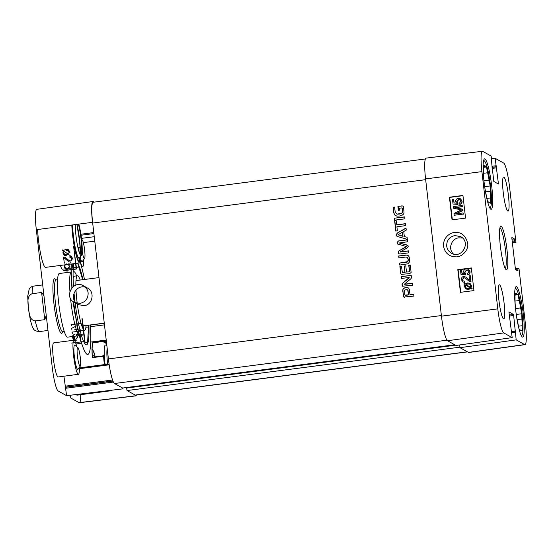 <?xml version="1.0" encoding="UTF-8"?>
<svg xmlns="http://www.w3.org/2000/svg" width="554" height="554" viewBox="0 0 554 554"><rect width="100%" height="100%" fill="white"/><g stroke="black" fill="none" stroke-linecap="round" stroke-linejoin="round"><path stroke-width="0.83" d="M453.525 254.03C447.646 248.947 451.427 238.428 459.01 237.825L462.5 238.033M483.69 178.381L483.656 177.155A18.794 2.618 -97.4 0 1 483.462 170.445L483.31 165.189L484.279 165.729L483.323 165.854M483.351 166.706L485.519 166.422L486.495 166.962L483.372 167.37M487.437 201.102L486.37 195.624A18.794 2.618 -97.4 0 1 484.937 188.215L484.798 187.522M483.947 180.839L489.057 180.175L490.186 185.971L484.681 186.691M486.918 198.415L490.532 197.944L490.685 203.2L489.099 202.736M490.186 185.971L490.338 191.227L485.574 191.85M486.495 166.962L487.624 172.765L483.469 173.305M489.715 202.66A18.794 2.618 -97.4 0 1 489.424 202.826A18.794 2.618 -97.4 0 1 488.476 201.968L487.527 201.434M483.483 161.131A23.607 3.282 -97.4 0 1 484.438 160.958A23.607 3.282 -97.4 0 1 490.255 183.769A23.607 3.282 -97.4 0 1 490.477 207.307A23.607 3.282 -97.4 0 1 489.507 207.39M484.279 165.729A18.794 2.618 -97.4 0 1 484.57 165.556A18.794 2.618 -97.4 0 1 485.519 166.422M487.624 172.765A18.794 2.618 -97.4 0 1 489.057 180.175M490.338 191.227A18.794 2.618 -97.4 0 1 490.532 197.944M515.262 306.161L515.227 304.942A18.794 2.618 -97.4 0 1 515.026 298.225L514.874 292.969L515.85 293.516L514.895 293.641M514.922 294.493L517.09 294.209L518.066 294.749L514.943 295.157M519.008 328.882L517.942 323.404A18.794 2.618 -97.4 0 1 516.501 316.002L516.37 315.302M515.511 308.626L520.628 307.955L521.75 313.758L516.252 314.478M518.482 326.202L522.103 325.731L522.256 330.987L520.67 330.523M521.75 313.758L521.91 319.014L517.138 319.637M518.066 294.749L519.188 300.552L515.033 301.092M521.286 330.44A18.794 2.618 -97.4 0 1 520.995 330.613A18.794 2.618 -97.4 0 1 520.04 329.748L519.091 329.221M515.054 288.918A23.607 3.282 -97.4 0 1 516.003 288.745A23.607 3.282 -97.4 0 1 521.826 311.556A23.607 3.282 -97.4 0 1 522.041 335.094A23.607 3.282 -97.4 0 1 521.079 335.17M515.85 293.516A18.794 2.618 -97.4 0 1 516.141 293.343A18.794 2.618 -97.4 0 1 517.09 294.209M519.188 300.552A18.794 2.618 -97.4 0 1 520.628 307.955M521.91 319.014A18.794 2.618 -97.4 0 1 522.103 325.731M459.467 203.11L460.97 201.15L460.083 199.779L458.539 199.516L456.718 201.711L457.784 203.249L457.77 204.308L453.04 204.031L452.514 199.53L453.574 199.392L453.996 203.006L456.468 203.179L455.707 201.545C455.623 199.8 456.489 198.734 458.303 198.346L460.506 198.789L461.877 201.026C461.994 202.757 461.267 203.837 459.695 204.267L459.467 203.11M460.173 199.842L458.733 199.634L456.911 201.829L457.625 203.166M457.985 203.366L457.77 204.308M457.964 204.426L453.04 204.031M454.176 203.02L453.574 199.392M460.63 198.865L462.071 201.144C462.188 202.875 461.461 203.955 459.889 204.384L459.695 204.267M454.218 215.257L454.01 213.449L461.427 209.869L453.401 208.214L453.22 206.6L462.23 205.437L462.361 206.587L454.82 207.563L462.673 209.232L462.798 210.312L455.423 213.927L463.096 212.937L463.234 214.086L454.218 215.257L463.234 214.086M461.62 209.987L453.401 208.214M462.361 206.587L462.23 205.437M462.562 206.704L455.236 207.653M462.798 210.312L462.673 209.232M462.992 210.43L456.011 213.851M463.428 214.204L463.096 212.937M467.431 273.607L468.933 271.647L468.047 270.276L466.51 270.013L464.681 272.208L465.755 273.745L465.734 274.805L461.004 274.528L460.485 270.027L461.544 269.888L461.96 273.503L464.432 273.676L463.67 272.042C463.587 270.29 464.453 269.23 466.267 268.842L468.476 269.286L469.84 271.522C469.965 273.254 469.238 274.334 467.666 274.763L467.431 273.607M468.144 270.338L466.703 270.13L464.875 272.326L465.595 273.662M465.949 273.863L465.734 274.805M465.935 274.923L461.004 274.528M462.14 273.517L461.544 269.888M468.594 269.362L470.034 271.64C470.159 273.371 469.432 274.452 467.86 274.874L467.666 274.763M470.166 275.65L470.858 281.633L468.982 281.148L465.208 278.053L463.726 277.658L462.361 279.569L463.144 280.892L464.377 281.1L464.391 282.263L462.701 281.889L461.447 279.659C461.357 277.831 462.084 276.778 463.622 276.508L465.568 276.979L469.612 280.227L469.099 275.788L470.36 275.767L470.858 281.633M471.052 281.751L470.076 281.605M470.27 281.723L468.982 281.148M465.305 278.115L463.92 277.776L462.555 279.687L463.241 280.947M464.391 282.263L464.377 281.1M464.584 282.381L462.701 281.889M465.568 276.979L469.806 280.345M469.723 284.188L467.901 283.946L466.059 284.437L467.708 283.828L469.626 284.126L470.678 285.802L470.291 287.387L466.059 284.437M466.253 284.555L470.304 287.374M465.63 284.888L469.875 287.838L468.213 288.475L466.267 288.191L465.215 286.487L465.63 284.888M465.824 284.998L465.408 286.605L466.364 288.246M463.982 283.738L464.321 283.233L465.325 283.932L467.576 282.9L470 283.336L471.44 285.677L470.969 287.858L471.932 288.523L471.599 289.036L470.595 288.336L468.338 289.403L465.886 288.966L464.446 286.591L464.938 284.403L463.982 283.738M465.332 283.918L464.321 283.233M470 283.336L471.634 285.795L470.969 287.858M471.163 287.976L471.932 288.523M472.126 288.641L471.599 289.036M470.789 288.454L468.532 289.52L465.886 288.966M471.357 268.164L458.13 269.874L460.727 292.29M465.561 218.103L452.043 219.855L449.419 197.21L462.943 195.458L465.561 218.103M462.971 195.694L449.744 197.404L452.341 219.813M473.947 290.58L460.429 292.325L457.805 269.68L471.329 267.928L473.947 290.58M446.697 246.114C446.607 240.36 449.349 236.842 454.931 235.561L460.637 236.662C471.447 242.001 461.627 259.556 451.392 253.178C448.719 251.578 447.154 249.224 446.697 246.114M467.652 243.109C465.776 236.246 462.202 232.722 456.939 232.528C451.323 231.371 442.75 236.98 443.567 246.232C444.917 253.136 449.086 256.675 456.081 256.869C461.828 257.174 468.996 250.089 467.652 243.109M482.396 151.277L426.068 158.112A22.915 3.192 82.6 0 0 425.576 178.914L441.455 316.161A22.915 3.192 82.6 0 0 447.528 340.738L455.977 345.454L512.187 337.628L503.731 332.912A22.416 3.123 -97.4 0 1 497.79 308.869L481.911 171.622A22.416 3.123 -97.4 0 1 482.396 151.277A22.416 3.123 -97.4 0 1 482.721 151.353L491.176 156.076L491.834 164.24M468.435 352.406A22.915 3.192 82.6 0 0 468.781 352.483L524.977 344.657A22.416 3.123 -97.4 0 1 524.638 344.581L516.189 339.865L459.979 347.69L468.435 352.406L524.638 344.581M459.979 347.69L459.661 344.941M504.112 303.287A17.188 2.389 -97.4 0 1 503.745 318.889A17.188 2.389 -97.4 0 1 499.154 302.152A17.188 2.389 -97.4 0 1 499.299 284.804A17.188 2.389 -97.4 0 1 504.112 303.287M508.427 195.534A17.188 2.389 -97.4 0 1 508.06 211.136A17.188 2.389 -97.4 0 1 503.468 194.399A17.188 2.389 -97.4 0 1 503.621 177.045A17.188 2.389 -97.4 0 1 508.427 195.534M523.295 314A25.442 3.539 -97.4 0 1 522.754 337.088A25.442 3.539 -97.4 0 1 515.954 312.317A25.442 3.539 -97.4 0 1 516.183 286.633A25.442 3.539 -97.4 0 1 523.295 314M491.73 186.213A25.442 3.539 -97.4 0 1 491.183 209.301A25.442 3.539 -97.4 0 1 484.39 184.537A25.442 3.539 -97.4 0 1 484.611 158.853A25.442 3.539 -97.4 0 1 491.73 186.213M499.937 227.742A20.63 2.874 -97.4 0 1 505.179 247.776A20.63 2.874 -97.4 0 1 505.248 268.475M500.366 246.121A22.001 3.061 82.6 0 0 506.072 269.625A22.001 3.061 82.6 0 0 506.716 247.576A22.001 3.061 82.6 0 0 500.442 226.427A22.001 3.061 82.6 0 0 500.366 246.121M524.977 344.657A22.416 3.123 -97.4 0 0 525.455 324.312L519.029 268.822L517.886 268.191L517.976 270.989L515.615 269.673L515.372 268.69L511.861 238.345L511.882 237.507L514.244 238.822L514.86 241.918L515.989 242.555L512.408 243.026M491.488 158.756L495.179 158.312L503.634 163.028A22.416 3.123 -97.4 0 1 509.569 187.065L515.989 242.555M495.179 158.312L498.461 184.039L493.822 181.456L491.82 164.24M512.187 337.628L508.918 311.902L513.537 314.485L516.189 339.865M73.634 301.951A51.813 7.209 82.6 0 0 77.048 323.813M77.068 323.952A51.813 7.209 82.6 0 0 77.366 325.482M77.408 325.69A51.813 7.209 82.6 0 0 78.28 329.907M78.294 329.983A51.813 7.209 82.6 0 0 78.564 331.223M78.592 331.361A51.813 7.209 82.6 0 0 79.319 334.519M79.34 334.623A51.813 7.209 82.6 0 0 81.203 341.749M81.272 341.977A51.813 7.209 82.6 0 0 86.279 353.687A51.813 7.209 82.6 0 0 90.42 324.928M84.492 279.479A51.813 7.209 82.6 0 0 80.33 262.492M79.942 261.266A51.813 7.209 82.6 0 0 78.8 258.019M76.743 253.649A51.813 7.209 82.6 0 0 75.711 252.292M71.321 264.126A51.813 7.209 82.6 0 0 71.251 269.479M71.251 269.715A51.813 7.209 82.6 0 0 72.138 287.595M74.928 301.466A42.152 5.865 -97.4 0 1 74.7 299.499A42.152 5.865 -97.4 0 1 74.035 293.156M73.495 286.404A42.152 5.865 -97.4 0 1 73.232 269.459M73.246 269.216A42.152 5.865 -97.4 0 1 74.028 263.656M77.733 263.178A42.152 5.865 -97.4 0 1 82.962 279.68M88.889 325.129A42.152 5.865 -97.4 0 1 87.484 343.951A42.152 5.865 -97.4 0 1 83.709 341.652M83.606 341.43A42.152 5.865 -97.4 0 1 81.237 334.734M81.203 334.63A42.152 5.865 -97.4 0 1 80.053 330.35M80.032 330.274A42.152 5.865 -97.4 0 1 78.813 324.99M78.772 324.789A42.152 5.865 -97.4 0 1 78.55 323.758M78.523 323.619A42.152 5.865 -97.4 0 1 75.102 302.823M77.456 356.118A9.473 1.316 82.6 0 0 80.282 366.194A9.473 1.316 82.6 0 0 80.192 356.748A9.473 1.316 82.6 0 0 77.858 347.593A9.473 1.316 82.6 0 0 77.456 356.118M82.193 251.377A9.473 1.316 82.6 0 0 84.596 258.441A9.473 1.316 82.6 0 0 84.506 248.995A9.473 1.316 82.6 0 0 82.172 239.84A9.473 1.316 82.6 0 0 81.66 240.187M83.446 285.781C86.105 287.381 87.67 289.728 88.128 292.844C88.218 298.599 85.482 302.124 79.921 303.412L74.236 302.325C63.461 296.999 73.239 279.424 83.446 285.781L87.497 288.045C95.129 291.695 92.712 305.06 84 305.697L78.259 304.589L74.229 302.339M76.362 303.19C69.105 297.034 76.542 284.403 85.316 287.18M104.194 340.779L92.94 342.24A25.442 3.539 82.6 0 0 92.324 357.649L103.577 356.18A63.024 8.774 82.6 0 0 103.709 355.017L102.719 355.938L92.366 357.288A24.978 3.476 -97.4 0 1 92.947 342.808L103.3 341.465L104.207 342.552A63.024 8.774 82.6 0 0 104.194 340.779A25.442 3.539 -97.4 0 1 104.796 340.239A25.442 3.539 -97.4 0 1 106.465 342.157M92.947 342.808A63.024 8.774 82.6 0 0 92.94 342.24M79.492 261.917L80.385 260.595A63.024 8.774 82.6 0 0 80.399 262.374A25.442 3.539 -97.4 0 1 79.797 262.908A25.442 3.539 -97.4 0 1 75.067 250.477A25.442 3.539 -97.4 0 1 71.805 225.028M92.324 357.649A63.024 8.774 82.6 0 0 92.366 357.288M80.178 280.04A27.499 3.83 82.6 0 0 77.491 275.767A27.499 3.83 82.6 0 0 75.843 285.158M75.988 289.998A27.499 3.83 82.6 0 0 76.902 300.732A27.499 3.83 82.6 0 0 77.228 303.384M77.318 304.063A27.499 3.83 82.6 0 0 83.169 328.993M83.592 329.644A27.499 3.83 82.6 0 0 84.596 330.309A27.499 3.83 82.6 0 0 86.105 325.496M80.212 247.555L77.962 247.721M75.344 248.06L74.811 248.13M80.074 247.444A24.978 3.476 82.6 0 0 76.84 224.37M72.027 225A24.064 3.352 82.6 0 0 75.379 250.858A24.064 3.352 82.6 0 0 80.053 261.246A24.064 3.352 82.6 0 0 80.385 260.595M106.797 345.918A24.978 3.476 82.6 0 0 104.997 341.603M103.709 355.017A24.064 3.352 82.6 0 0 104.595 364.587M106.631 343.584A24.064 3.352 82.6 0 0 105.468 341.783A24.064 3.352 82.6 0 0 104.207 342.552M111.95 390.182A25.442 3.539 -97.4 0 1 111.368 390.695A25.442 3.539 -97.4 0 1 110.662 390.341M104.401 364.608A25.442 3.539 -97.4 0 1 103.577 356.18M92.442 357.275A11.766 1.634 -97.4 0 1 93.301 355.647L94.963 356.949M71.044 272.173A32.084 4.467 82.6 0 0 69.915 291.369M70.531 298.509A32.084 4.467 82.6 0 0 74.783 324.104M74.818 324.242A32.084 4.467 82.6 0 0 75.392 326.458M75.441 326.659A32.084 4.467 82.6 0 0 76.286 329.492M76.307 329.568A32.084 4.467 82.6 0 0 76.958 331.43M77.013 331.569A32.084 4.467 82.6 0 0 78.398 334.471M78.467 334.574A32.084 4.467 82.6 0 0 79.284 335.433M72.491 336.513L67.636 337.144A32.084 4.467 -97.4 0 1 58.662 302.629A32.084 4.467 -97.4 0 1 59.34 273.51L71.037 271.986M73.114 272.104A32.084 4.467 -97.4 0 1 73.744 271.633A32.084 4.467 -97.4 0 1 76.618 275.885M83.522 332.033A32.084 4.467 -97.4 0 1 82.04 335.267A32.084 4.467 -97.4 0 1 81.306 334.976M75.517 316.84A32.084 4.467 -97.4 0 1 73.163 301.618M74.451 339.006L73.357 337.531L74.34 338.951L75.773 339.159L77.595 336.957L76.528 335.426L76.542 334.36L81.48 334.748L76.542 334.36M74.34 338.951L75.995 339.277L77.809 337.074L76.743 335.537L76.764 334.478M80.946 339.387L80.309 335.662L80.946 339.387M74.132 340.059L76.23 340.44L73.814 339.886L72.449 337.656C72.325 335.925 73.052 334.845 74.617 334.408L74.838 334.526C73.273 334.955 72.546 336.036 72.671 337.767L72.449 337.656M74.243 340.121L72.671 337.767M71.307 324.706L80.302 323.522L71.092 324.589L71.445 325.856L71.092 324.589M74.61 329.214L81.113 330.565L74.388 329.097M72.179 332.206L72.311 333.356L71.958 332.088L79.7 331.216L71.958 332.088M71.75 328.48L71.875 329.561L71.528 328.37L78.876 324.741L71.528 328.37M66.487 268.51L65.386 267.035L66.369 268.455L67.81 268.662L69.624 266.46L68.558 264.93L68.571 263.863L73.516 264.251L68.571 263.863M66.369 268.455L68.024 268.78L69.846 266.578L68.779 265.041L68.793 263.981M72.976 268.891L72.339 265.165L72.976 268.891M68.149 269.881L65.85 269.389L64.486 267.16C64.361 265.428 65.081 264.348 66.653 263.912L66.875 264.029C65.303 264.459 64.583 265.539 64.7 267.27L64.486 267.16M66.161 269.563L64.7 267.27M67.505 269.971L66.051 269.507M63.468 257.042L64.375 263.143L63.468 257.042L65.102 257.395L69.298 260.719L70.58 261.01L71.937 259.099L71.078 257.735L69.936 257.568L69.915 256.405L71.48 256.71L73.073 259.12L71.48 256.71M63.682 257.16L64.25 257.077M64.465 257.188L65.213 257.458M65.102 257.395L69.402 260.775M69.298 260.719L70.801 261.121L72.159 259.217L71.078 257.735M71.189 257.797L69.936 257.568M70.15 257.548L69.915 256.405M70.136 256.523L71.584 256.765M68.98 261.827L70.905 262.271L68.98 261.827L65.074 258.635M69.091 261.883L64.707 258.448M64.804 254.611L66.826 254.958L68.253 254.231L66.605 254.847L64.804 254.611L63.648 252.873L64.915 254.667M68.474 254.348L64.029 251.287L68.253 254.231M67.941 250.422L69.305 252.299L68.682 253.787L69.091 252.181L67.941 250.422L66.099 250.2L68.045 250.484M70.199 255.553L68.987 254.743L70.199 255.553M64.472 255.429L66.958 255.886L64.472 255.429L62.886 252.998L63.35 250.823L62.394 250.152L62.941 249.757L62.394 250.152M64.583 255.484L63.101 253.116L63.35 250.823M63.572 250.934L62.609 250.269M68.377 249.681L66.196 249.383L63.731 250.339L65.974 249.272L68.267 249.619L70.074 252.188L68.267 249.619M63.087 270.788L76.577 269.015L73.592 246.177L76.21 268.829L63.087 270.788M84.596 341.299L81.971 318.654L82.338 318.841L84.963 341.493L71.113 343.071L84.963 341.493M76.21 268.829L76.577 269.015M36.315 229.688L92.504 222.313A22.915 3.192 -97.4 0 1 92.989 201.518L36.793 209.343A22.416 3.123 82.6 0 0 36.315 229.688L52.201 366.935A22.416 3.123 82.6 0 0 58.135 390.972L66.591 395.688L122.912 388.853L122.815 388.022M80.282 366.194L77.982 369.241A12.223 1.704 -97.4 0 1 74.347 356.243A12.223 1.704 -97.4 0 1 74.859 345.239L77.858 347.593M79.416 367.344A17.188 2.389 -97.4 0 1 78.405 374.31A17.188 2.389 -97.4 0 1 74.527 362.33A17.188 2.389 -97.4 0 1 73.038 343.058M73.059 342.815A17.188 2.389 -97.4 0 1 73.966 340.225A17.188 2.389 -97.4 0 1 75.503 342.497M75.586 342.718A17.188 2.389 -97.4 0 1 76.729 346.707M79.18 252.257A12.223 1.704 -97.4 0 1 78.661 248.49A12.223 1.704 -97.4 0 1 78.564 247.645M84.596 258.441L82.304 261.488A12.223 1.704 -97.4 0 1 80.129 257.104M83.73 259.584A17.188 2.389 -97.4 0 1 82.719 266.557A17.188 2.389 -97.4 0 1 80.392 261.779M80.164 260.927A17.188 2.389 -97.4 0 1 79.485 257.956M92.989 201.518A22.915 3.192 -97.4 0 1 93.335 201.594L94.263 202.113M136.416 395.03A22.915 3.192 -97.4 0 1 135.702 395.888A22.915 3.192 -97.4 0 1 135.363 395.805L79.049 402.647A22.416 3.123 82.6 0 0 79.374 402.723L135.702 395.888M37.603 229.522A25.442 3.539 82.6 0 0 40.864 254.951A25.442 3.539 82.6 0 0 45.587 267.367L65.109 264.819M76.223 394.524A25.442 3.539 82.6 0 0 77.158 395.147L111.368 390.695M60.428 265.428A17.188 2.389 82.6 0 0 62.464 269.196L65.185 268.842M73.966 340.225L53.71 342.864A17.188 2.389 82.6 0 0 53.558 360.218A17.188 2.389 82.6 0 0 58.149 376.955L78.405 374.31M57.54 279.756L56.065 279.95A26.128 3.636 82.6 0 0 55.504 303.661A26.128 3.636 82.6 0 0 62.817 331.763L64.292 331.569M63.066 331.728L62.138 332.961A27.499 3.83 -97.4 0 1 53.946 303.717A27.499 3.83 -97.4 0 1 55.102 278.96L56.314 279.915M75.143 341.624L74.998 340.398M74.991 340.322L74.859 339.193M74.852 339.138L74.52 336.243M79.672 402.571A22.416 3.123 82.6 0 0 80.718 394.683M70.282 395.244L70.593 397.924L79.049 402.647M63.918 376.201L66.591 395.688M67.145 272.492L66.889 270.29M66.833 269.791L66.702 268.648M73.121 278.62A27.499 3.83 -97.4 0 1 74.34 276.183L77.491 275.767M83.342 330.475L81.445 330.724A27.499 3.83 -97.4 0 1 80.877 330.516M80.766 330.426A27.499 3.83 -97.4 0 1 79.644 328.674M75.302 224.571A18.337 2.548 82.6 0 0 76.002 235.845A18.337 2.548 82.6 0 0 81.133 255.567A18.337 2.548 82.6 0 0 81.466 255.346L79.547 257.88A20.63 2.874 -97.4 0 1 73.405 235.949A20.63 2.874 -97.4 0 1 72.616 224.924M81.466 255.346A18.337 2.548 82.6 0 0 81.902 242.7A18.337 2.548 82.6 0 0 78.82 224.107M105.066 364.525A20.63 2.874 -97.4 0 1 104.976 363.736A20.63 2.874 -97.4 0 1 105.842 345.163L106.915 346.008M107.192 348.411A18.337 2.548 82.6 0 0 107.573 363.632A18.337 2.548 82.6 0 0 107.635 364.186M401.678 207.937L402.343 208.408L401.678 207.937L399.607 208.186L399.829 210.139L398.361 210.333L397.904 206.413L402.1 205.866L403.374 206.233M402.1 205.866L403.167 206.116L403.596 207.099L404.025 213.068L403.575 214.093L401.705 215.52L399.406 216.032L396.796 216.095L394.593 214.931L393.659 212.48L393.063 207.286L394.621 207.085L395.154 211.732L396.553 213.899L397.405 214.079L401.622 213.255L402.384 212.286L402.343 208.408M402.474 211.109L402.37 208.533M402.384 212.286L402.682 211.226M401.622 213.255L402.592 212.404M401.311 213.435L401.83 213.366M400.826 213.629L401.518 213.553M399.115 214.01L401.034 213.747M397.405 214.079L399.323 214.128M396.886 214.01L397.613 214.19M396.553 213.899L397.093 214.128M393.063 207.286L394.635 207.224M393.659 212.48L393.264 207.404M394.593 214.931L393.866 212.597M395.625 215.741L394.801 215.049M397.904 206.413L402.301 205.977M398.548 210.305L398.111 206.524M396.671 224.813L405.514 223.657L405.736 225.63L396.899 226.78L397.37 230.859L395.812 231.066L394.635 220.921L396.193 220.714L396.879 224.924L405.528 223.802M394.635 220.921L396.214 220.859M395.999 231.039L394.843 221.039M399.212 242.971L406.823 244.951L407.806 245.339L408.25 246.288L407.626 247.686L400.237 251.821L408.658 250.844L408.887 252.818L399.732 254.009L398.464 253.434L398.423 251.177L406.276 246.544L397.398 243.843L397.059 242.846L398.222 240.976L407.377 239.785L407.606 241.759L399.212 242.971L408.014 245.457M398.222 240.976L407.391 239.924M397.059 242.846L398.43 241.094M397.924 244.259L397.266 242.964M398.028 244.314L397.606 243.961M405.923 246.876L406.484 246.655M398.423 251.177L406.13 246.994M398.174 252.499L398.631 251.294M398.942 253.898L398.402 252.776M399.046 253.947L398.672 253.552M400.494 251.952L408.672 250.99M400.237 251.821L400.701 252.07M404.766 294.783L405.653 295.317L408.63 294.929L407.661 289.943L406.151 289.645L404.607 290.227L404.766 294.783M404.946 295.123L408.423 294.811L408.069 290.511M407.869 290.393L407.453 289.825M407.266 287.581L408.72 288.17L409.413 289.7L409.981 294.61L413.665 294.126L413.893 296.099L403.859 297.041L402.737 290.933L403.125 288.779L404.344 287.935L406.484 287.568L408.928 288.288M405.763 287.63L407.474 287.699M404.344 287.935L405.971 287.748M403.125 288.779L404.552 288.052M402.703 289.929L403.326 288.897M403.312 295.912L402.91 290.04M403.464 296.501L403.52 296.03M404.462 297.283L403.672 296.619M404.669 297.401L404.067 297.159M409.981 294.61L413.679 294.271M408.263 287.858L408.72 288.17M408.942 271.723L409.385 270.83L408.741 265.241L410.299 265.034L411.116 272.485L409.725 273.621L401.234 274.368L400.68 273.164L399.905 266.446L401.463 266.245L402.336 272.416L404.946 272.243L404.233 266.038L405.791 265.837L406.504 272.042L409.15 271.841L409.593 270.948L408.949 265.352L410.313 265.179M406.504 272.042L409.15 271.841M404.233 266.038L405.805 265.975M404.946 272.243L404.441 266.155M402.737 272.533L405.154 272.36M402.336 272.416L402.945 272.651M399.905 266.446L401.484 266.384M400.819 273.801L400.113 266.564M401.442 274.479L401.027 273.911M409.115 277.471L401.297 278.475L401.075 276.564L411.172 275.567L411.774 276.751L411.096 278.551L404.455 284.133L412.411 283.309L412.633 285.227L402.529 286.217L402.052 283.89L409.191 277.512M402.564 283.233L409.295 277.942M402.052 283.89L402.765 283.35M401.934 284.998L402.252 284.008M402.64 286.273L402.142 285.109M404.773 284.306L412.432 283.454M404.552 284.264L404.981 284.424M410.126 275.386L411.262 275.629M401.075 276.564L410.334 275.504M401.491 278.454L401.283 276.681M402.412 232.188L397.98 234.799L402.876 236.212L402.412 232.188L402.876 236.212M397.98 234.799L403.083 236.329M397.53 236.606L396.152 235.034L397.128 233.165L406.013 228.006L406.255 230.083L403.755 231.496L404.337 236.53L407.086 237.257L407.322 239.328L396.962 236.35M404.337 236.53L407.093 237.32M397.128 233.165L406.04 228.22M396.152 235.034L397.336 233.282M397.073 236.406L396.359 235.152M394.323 218.214L404.725 216.856L404.953 218.83L394.552 220.18L394.323 218.214L404.739 216.995M394.746 220.16L394.531 218.331M407.744 261.488L408.173 259.341L407.266 257.347L405.833 257.042L398.922 257.929L398.693 255.962L406.809 255.069L408.928 256.433L409.731 259.14L409.565 261.945L407.827 263.829L399.746 265.047L399.517 263.074L407.952 261.599L408.381 259.459L407.474 257.465M406.906 262.042L407.952 261.599M399.517 263.074L407.114 262.153M399.933 265.02L399.725 263.192M406.809 255.069L408.409 255.761M407.786 255.387L408.201 255.65M405.438 255.082L407.017 255.179M398.693 255.962L405.646 255.2M399.109 257.908L398.901 256.08M425.354 158.97L93.176 202.252A22.915 3.192 82.6 0 0 92.684 223.054L108.411 358.937A22.915 3.192 82.6 0 0 114.477 383.513L122.656 388.029M459.827 346.361L459.571 344.955M126.409 387.558L127.074 390.542L135.183 395.071A22.915 3.192 82.6 0 0 135.522 395.147L467.507 351.887M46.238 315.406L44.749 319.665L35.297 320.891C29.341 320.392 29.127 312.657 28.399 307.996C28.046 303.294 26.488 295.732 32.153 293.717L41.605 292.484L43.96 295.76M41.605 292.484L44.749 319.665M425.576 178.914L481.911 171.622M441.455 316.161L497.79 308.869M511.951 239.12L514.244 238.822M512.069 240.117L514.486 239.806M512.201 241.253L514.618 240.942M512.318 242.25L514.86 241.918M515.359 268.524L517.872 268.198L515.359 268.517M515.483 269.334L517.865 269.022M516.764 270.317L517.997 270.151M497.25 183.367L498.482 183.208M491.938 166.276L496.038 165.743M492.056 167.273L496.28 166.726M492.07 167.391L496.453 166.823M492.181 168.395L496.696 167.807M509.154 315.06L513.537 314.485M509.271 316.057L513.787 315.468M511.467 331.403L515.566 330.87M515.345 331.597L511.543 332.095L515.331 331.604M511.64 332.912L515.324 332.428M447.528 340.738L503.731 332.912M92.109 349.318L93.134 350.474L95.233 356.914A17.416 2.424 82.6 0 0 92.103 350.066M104.284 323.273L90.427 325.08M88.633 325.309L86.092 325.641M104.464 324.866L90.517 326.68L104.464 324.866M88.695 326.915L85.912 327.282L88.695 326.922M109.076 364.006L79.43 367.87L109.076 363.999M109.2 364.816L79.437 368.694M112.573 380.009L65.074 386.193M112.926 380.972L65.317 387.177M112.974 381.09L65.49 387.274M113.397 382.045L65.732 388.257M93.903 233.566L81.043 235.242M93.785 232.562L80.891 234.245M94.263 236.697L81.459 238.365L94.263 236.703M94.782 241.142L83.322 242.624M93.335 201.594L92.677 201.684M80.898 255.526A18.337 2.548 82.6 0 0 81.486 243.213A18.337 2.548 82.6 0 0 78.37 224.169M80.171 254.681A20.166 2.805 82.6 0 0 76.923 224.363M108.411 358.937L441.386 315.551M92.684 223.054L425.659 179.662M114.477 383.513L446.974 340.191M122.586 388.042L454.737 344.761M126.464 388.084L455.54 345.204M127.074 390.542L459.924 347.171M135.183 395.071L467.327 351.79M35.297 320.891A22.915 3.192 82.6 0 0 39.105 331.493A22.915 3.192 82.6 0 0 39.445 331.569C35.726 331.202 33.683 330.156 33.309 328.432C32.686 328.1 31.647 324.983 30.186 319.097L28.399 308.017L27.7 296.258L29.244 288.89C29.646 288.551 29.66 287.201 33.524 286.12A22.915 3.192 82.6 0 0 32.153 293.717M484.438 160.958L483.656 160.348M490.477 207.307L489.875 208.103M516.003 288.745L515.22 288.128M522.041 335.094L521.446 335.89M86.279 353.687L84.215 350.509L81.057 342.005M80.988 341.776L79.084 334.609M79.063 334.505L78.336 331.396M78.308 331.257L78.01 329.921M77.996 329.852L77.158 325.807M77.117 325.607L76.805 323.986M76.777 323.848L73.322 301.736M71.12 264.113L71.016 269.507M71.016 269.75L71.882 287.879M77.657 263.185L82.705 279.715M88.633 325.163L87.484 343.951M73.744 271.633L73.128 271.716M82.04 335.267L81.417 335.35M79.333 335.62L77.248 335.89M77.145 335.904L72.747 336.479M82.172 239.84L81.57 239.363M79.797 262.908L75.926 263.413M75.586 263.455L71.258 264.023M70.718 264.092L68.786 264.341M68.564 264.369L65.476 264.77M104.796 340.239L90.759 342.067M87.982 342.427L84.353 342.905M81.452 343.279L76.002 343.992M82.719 266.557L81.542 266.716M79.264 267.014L76.383 267.388M76.05 267.43L73.363 267.776M71.023 268.088L69.181 268.323M68.696 268.385L66.84 268.628M66.743 268.642L65.303 268.829M84.596 330.309L83.682 330.433M80.115 254.577L79.942 243.476L76.888 224.363M454.751 344.768L122.621 388.049M39.445 331.569L47.976 330.461M81.909 326.036L82.816 325.918M83.155 325.877L104.263 323.127M33.524 286.12L42.706 284.922M75.981 280.587L99 277.589"/></g></svg>
